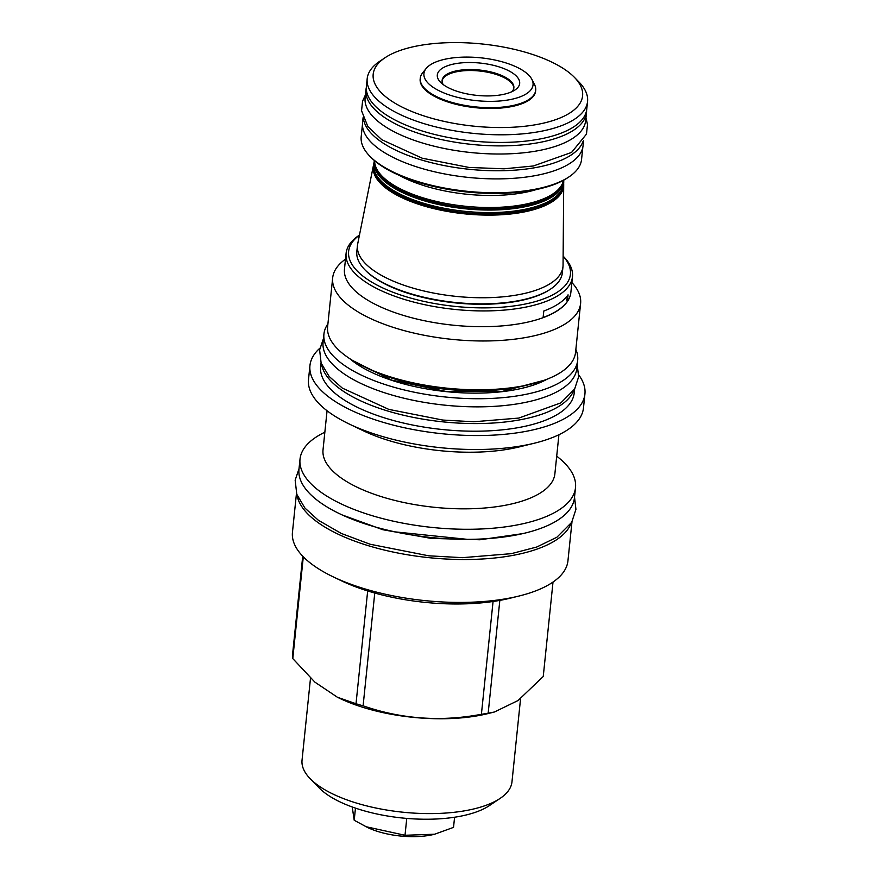<?xml version="1.0" encoding="UTF-8"?>
<svg xmlns="http://www.w3.org/2000/svg" width="880" height="880" viewBox="0 0 880 880"><rect width="100%" height="100%" fill="white"/><g stroke="black" fill="none" stroke-linecap="round" stroke-linejoin="round"><path stroke-width="1.32" d="M352.231 806.982L354.211 820.27L367.642 827.53A49.478 19.415 5.9 0 0 433.972 834.383A49.478 19.415 5.9 0 0 434.269 834.306M520.575 698.621L511.973 781.858A105.523 41.404 -174.1 0 1 500.126 798.391L489.368 805.618A94.512 37.081 -174.1 0 1 362.197 810.249A94.512 37.081 -174.1 0 1 319.308 788.04L310.244 778.767A105.523 41.404 -174.1 0 1 302.038 760.166L310.508 678.139M500.126 798.391A105.523 41.404 -174.1 0 1 358.138 803.561A105.523 41.404 -174.1 0 1 310.244 778.767M337.403 697.246L339.878 698.423A110.143 43.219 -174.1 0 0 365.992 708.279A110.143 43.219 5.9 0 0 487.553 713.691L494.373 712.019L488.169 713.185A125.961 49.423 5.9 0 1 481.404 714.285C440.891 721.941 401.456 719.114 363.099 705.826A125.961 49.423 5.9 0 1 359.524 704.803A125.961 49.423 -174.1 0 1 356.015 703.736L337.403 697.246L314.908 682.154L292.787 658.581A125.961 49.423 -174.1 0 1 292.468 655.391L302.72 556.193M553.014 582.054L543.246 676.5L518.023 700.546L494.373 712.019M481.404 714.285L493.064 601.491A125.961 49.423 5.9 0 0 499.829 600.391L488.169 713.185M356.015 703.736L367.675 590.942A125.961 49.423 -174.1 0 0 371.184 592.009A125.961 49.423 5.9 0 0 374.759 593.032L363.099 705.826M499.829 600.391A125.961 49.423 -174.1 0 0 510.202 598.191L518.914 596.057A138.479 54.329 5.9 0 1 366.069 589.248A138.479 54.329 -174.1 0 1 333.234 576.873A138.479 54.329 -174.1 0 1 292.446 532.301L296.472 493.372M367.675 590.942A125.961 49.423 -174.1 0 1 341.319 580.745L333.234 576.873M303.303 556.798L292.787 658.581M518.914 596.057A138.479 54.329 5.9 0 0 567.952 560.769L571.978 521.84M493.064 601.491A125.961 49.423 -174.1 0 1 374.759 593.032M571.087 523.314A138.479 54.329 5.9 0 1 556.677 539.66A138.479 54.329 -174.1 0 1 405.768 554.477A138.479 54.329 -174.1 0 1 297.033 495M575.509 487.63A138.479 54.329 5.9 0 1 373.626 516.109A138.479 54.329 -174.1 0 1 300.014 459.151L298.969 469.238A138.479 54.329 -174.1 0 0 372.581 526.185A138.479 54.329 5.9 0 0 574.464 497.706L575.509 487.63A138.479 54.329 5.9 0 0 556.699 456.181M300.014 459.151A138.479 54.329 -174.1 0 1 324.852 432.223M558.921 434.72L554.884 473.781A116.545 45.727 5.9 0 1 384.989 497.75A116.545 45.727 -174.1 0 1 323.026 449.823L327.063 410.762M534.534 443.168A138.215 54.23 5.9 0 1 381.986 436.37A138.215 54.23 -174.1 0 1 349.217 424.017L363.209 430.716A116.545 45.727 -174.1 0 0 390.841 441.144A116.545 45.727 5.9 0 0 519.464 446.864L534.534 443.168A138.215 54.23 5.9 0 0 583.473 407.946L584.925 393.976A138.215 54.23 -174.1 0 1 383.427 422.4A138.215 54.23 -174.1 0 1 309.947 365.552A138.215 54.23 -174.1 0 1 319.858 348.216M349.217 424.017A138.215 54.23 -174.1 0 1 308.506 379.533L309.947 365.552M578.765 374.968A138.215 54.23 -174.1 0 1 584.925 393.976M321.035 362.824L320.639 366.663A127.468 50.006 -174.1 0 0 388.399 419.078A127.468 50.006 5.9 0 0 574.233 392.865L574.629 389.037M321.596 364.353A127.468 50.006 -174.1 0 0 389.191 411.444A127.468 50.006 5.9 0 0 573.76 390.412M323.917 334.147A127.556 50.05 -174.1 0 0 417.879 392.931A127.556 50.05 -174.1 0 0 563.2 380.446A127.556 50.05 5.9 0 0 577.676 360.371L576.84 368.489A127.556 50.05 5.9 0 1 562.364 388.575A127.556 50.05 -174.1 0 1 417.043 401.06A127.556 50.05 -174.1 0 1 323.07 342.265L323.917 334.147A127.556 50.05 -174.1 0 1 327.921 323.829M577.676 360.371A127.556 50.05 5.9 0 0 575.861 349.459M364.331 366.795A124.63 48.895 -174.1 0 0 393.877 377.938A124.63 48.895 5.9 0 0 531.432 384.065L525.503 385.517A116.094 45.551 -174.1 0 1 397.364 379.808A116.094 45.551 -174.1 0 1 369.842 369.435L364.331 366.795A124.63 48.895 -174.1 0 1 327.624 326.689L332.673 277.882A124.63 48.895 -174.1 0 1 345.499 259.149M531.432 384.065A124.63 48.895 5.9 0 0 575.564 352.308L580.602 303.501A124.63 48.895 5.9 0 0 571.879 282.546M580.602 303.501A124.63 48.895 5.9 0 1 398.926 329.131A124.63 48.895 -174.1 0 1 332.673 277.882M346.104 253.308L344.476 269.071A113.795 44.649 -174.1 0 0 404.965 315.865A113.795 44.649 5.9 0 0 570.856 292.468L572.484 276.705A113.795 44.649 -174.1 0 1 406.593 300.102A113.795 44.649 -174.1 0 1 346.104 253.308A113.795 44.649 -174.1 0 1 358.875 235.488L359.458 235.092M563.134 256.201A111.485 43.736 -174.1 0 1 533.236 302.17A111.485 43.736 -174.1 0 1 407.891 297.275A111.485 43.736 -174.1 0 1 359.447 235.158M373.747 164.076A95.7 37.543 5.9 0 0 373.461 165.275L357.687 243.947A103.312 40.535 5.9 0 0 357.456 245.443L356.829 251.537A103.312 40.535 5.9 0 0 364.87 269.753L365.519 270.424A102.509 40.216 5.9 0 0 455.246 302.885A102.509 40.216 5.9 0 0 549.846 289.575A102.509 40.216 5.9 0 0 549.978 289.487A102.509 40.216 5.9 0 0 550.099 289.399M563.134 256.146L563.629 256.641A113.795 44.649 -174.1 0 1 572.484 276.705M567.402 301.334A113.795 44.649 -174.1 0 1 543.114 317.515L543.785 311.014A113.795 44.649 -174.1 0 0 568.073 294.833L567.402 301.334A44.418 17.424 5.9 0 0 565.477 298.045M364.87 269.753A103.312 40.535 5.9 0 0 455.29 302.467A103.312 40.535 5.9 0 0 550.627 289.047A103.312 40.535 5.9 0 0 550.759 288.959A103.312 40.535 5.9 0 0 562.353 272.778L562.98 266.684A103.312 40.535 5.9 0 0 563.057 265.177L563.706 184.932A95.7 37.543 5.9 0 0 563.673 183.7M357.456 245.443A103.312 40.535 5.9 0 0 433.565 293.062A103.312 40.535 5.9 0 0 551.254 282.953A103.312 40.535 5.9 0 0 562.98 266.684M373.461 165.275A95.7 37.543 5.9 0 0 442.035 210.43A95.7 37.543 5.9 0 0 552.772 201.399A95.7 37.543 5.9 0 0 563.706 184.932M373.945 162.866A95.469 37.455 5.9 0 0 442.354 207.911A95.469 37.455 5.9 0 0 552.827 198.902A95.469 37.455 5.9 0 0 563.728 182.479L563.75 180.136A95.238 37.367 5.9 0 1 552.871 196.405A95.238 37.367 5.9 0 1 442.805 205.414A95.238 37.367 5.9 0 1 374.407 160.567L373.945 162.866M374.627 160.754A94.996 37.268 5.9 0 0 446.325 203.511A94.996 37.268 5.9 0 0 552.915 193.908A94.996 37.268 5.9 0 0 563.497 180.279M567.963 177.573A109.439 42.933 -174.1 0 1 567.831 177.661A109.439 42.933 -174.1 0 1 567.699 177.749A109.439 42.933 -174.1 0 1 466.697 191.961A109.439 42.933 -174.1 0 1 370.909 157.311L369.82 156.189A110.77 43.461 -174.1 0 1 361.196 136.664L362.45 124.498M582.824 147.268L581.559 159.434A110.77 43.461 -174.1 0 1 569.129 176.792A110.77 43.461 -174.1 0 1 568.997 176.88A110.77 43.461 -174.1 0 1 466.763 191.268A110.77 43.461 -174.1 0 1 369.82 156.189M583.616 140.448L583.088 145.552A110.858 43.494 5.9 0 1 570.515 163.009A110.858 43.494 -174.1 0 1 444.213 173.855A110.858 43.494 -174.1 0 1 362.549 122.76L363.077 117.656M583.055 141.317A110.858 43.494 5.9 0 1 571.351 154.88A110.858 43.494 -174.1 0 1 449.944 166.628A110.858 43.494 -174.1 0 1 363.44 118.624M365.959 89.76A110.858 43.494 -174.1 0 0 447.623 140.855A110.858 43.494 -174.1 0 0 573.914 130.009A110.858 43.494 5.9 0 0 586.498 112.552L585.662 120.681A110.858 43.494 5.9 0 1 573.078 138.138A110.858 43.494 -174.1 0 1 446.787 148.984A110.858 43.494 -174.1 0 1 365.112 97.889L365.959 89.76A110.858 43.494 -174.1 0 1 366.311 87.626M586.498 112.552A110.858 43.494 5.9 0 0 586.586 110.396M586.762 109.131A110.77 43.461 -174.1 0 1 574.189 126.577A110.77 43.461 -174.1 0 1 447.997 137.412A110.77 43.461 -174.1 0 1 366.399 86.361L367.18 78.716A110.77 43.461 5.9 0 0 448.789 129.767A110.77 43.461 5.9 0 0 574.981 118.932A110.77 43.461 -174.1 0 0 587.554 101.486L586.762 109.131M574.398 77.33A105.259 41.294 -174.1 0 1 570.647 112.464A105.259 41.294 5.9 0 1 429.264 117.568A105.259 41.294 5.9 0 1 385 57.761A105.259 41.294 5.9 0 1 385.121 57.673A105.259 41.294 -174.1 0 1 482.273 44A105.259 41.294 -174.1 0 1 574.398 77.33L578.93 81.961A110.77 43.461 -174.1 0 1 587.554 101.486M379.753 61.281A110.77 43.461 5.9 0 0 379.621 61.369A110.77 43.461 5.9 0 0 367.18 78.716M426.151 68.486L422.598 72.908A58.036 22.77 5.9 0 0 420.244 78.298L420.167 79.101A58.036 22.77 5.9 0 0 462.913 105.842A58.036 22.77 5.9 0 0 529.034 100.166A58.036 22.77 5.9 0 0 535.612 91.025L535.7 90.233A58.036 22.77 5.9 0 0 534.49 84.469L531.916 79.42A54.857 21.516 -174.1 0 1 511.434 99.341A54.857 21.516 -174.1 0 1 453.09 96.14A54.857 21.516 -174.1 0 1 426.151 68.486A54.857 21.516 -174.1 0 1 503.899 62.304A54.857 21.516 -174.1 0 1 531.916 79.42M420.244 78.298A58.036 22.77 5.9 0 0 451.099 102.168A58.036 22.77 5.9 0 0 529.111 99.363A58.036 22.77 5.9 0 0 535.7 90.233M497.662 66.451A41.393 16.236 -174.1 0 1 515.02 89.958A41.393 16.236 -174.1 0 1 459.327 91.993A41.393 16.236 -174.1 0 1 440.539 82.269A41.393 16.236 -174.1 0 1 450.593 64.779A41.393 16.236 -174.1 0 1 497.662 66.451M443.19 84.557A36.069 14.146 -174.1 0 1 442.112 80.388A36.069 14.146 -174.1 0 1 494.692 72.974A36.069 14.146 -174.1 0 1 513.865 87.813A36.069 14.146 -174.1 0 1 511.962 91.663M513.788 88.286A36.069 14.146 5.9 0 0 494.593 73.942A36.069 14.146 5.9 0 0 442.09 80.883M454.586 817.223L453.53 827.376L434.61 834.229L405.009 835.274L406.758 818.411M365.882 826.683L405.009 835.274M355.465 808.115L354.211 820.27M547.217 379.137A113.696 44.605 -174.1 0 1 446.204 391.622A113.696 44.605 -174.1 0 1 349.888 358.743M374.781 171.644A94.457 37.059 5.9 0 0 450.01 211.398A94.457 37.059 5.9 0 0 551.683 201.08A94.457 37.059 -174.1 0 0 561.11 190.905M377.85 177.188A93.918 36.85 5.9 0 0 457.501 211.805A93.918 36.85 5.9 0 0 551.265 200.453A93.918 36.85 -174.1 0 0 556.974 195.701M375.749 166.782A93.995 36.872 5.9 0 0 450.604 206.338A93.995 36.872 5.9 0 0 551.771 196.086A93.995 36.872 -174.1 0 0 561.154 185.944M378.807 172.304A93.456 36.663 5.9 0 0 458.051 206.756A93.456 36.663 5.9 0 0 551.353 195.459A93.456 36.663 -174.1 0 0 557.04 190.729M399.146 175.307A93.885 36.839 5.9 0 0 536.514 189.508M522.731 533.632L479.974 539.759L431.046 538.395L382.855 529.727L342.265 514.976M544.225 380.259L501.952 391.512L446.226 391.49L391.677 380.116L352.594 360.459M549.978 289.487L550.759 288.959M567.831 177.661L569.129 176.792M385 57.761L379.621 61.369M433.972 834.383L434.61 834.229M299.024 468.666L295.163 480.183L296.78 494.285L304.92 508.046L318.384 520.278L341.308 533.445L370.062 544.225L428.725 555.808L462.462 557.667L511.313 553.663L536.833 546.986L556.897 537.218L571.703 522.324L575.938 509.355L574.53 497.134M467.423 539.352L395.219 531.894M323.444 338.657L319.616 349.844L321.134 363.11L329.12 376.42L342.331 388.113L388.85 409.398L442.794 420.057L473.814 421.762L518.76 418.077L560.857 402.875L574.662 388.96L578.655 376.75L577.214 364.881M365.431 94.864L362.571 101.167L361.559 110.715L367.807 126.456L381.766 139.689L422.224 158.213L468.963 167.442L504.042 168.817L533.379 165.979L571.571 152.427L586.476 134.101L587.488 124.553L585.97 117.656"/></g></svg>
